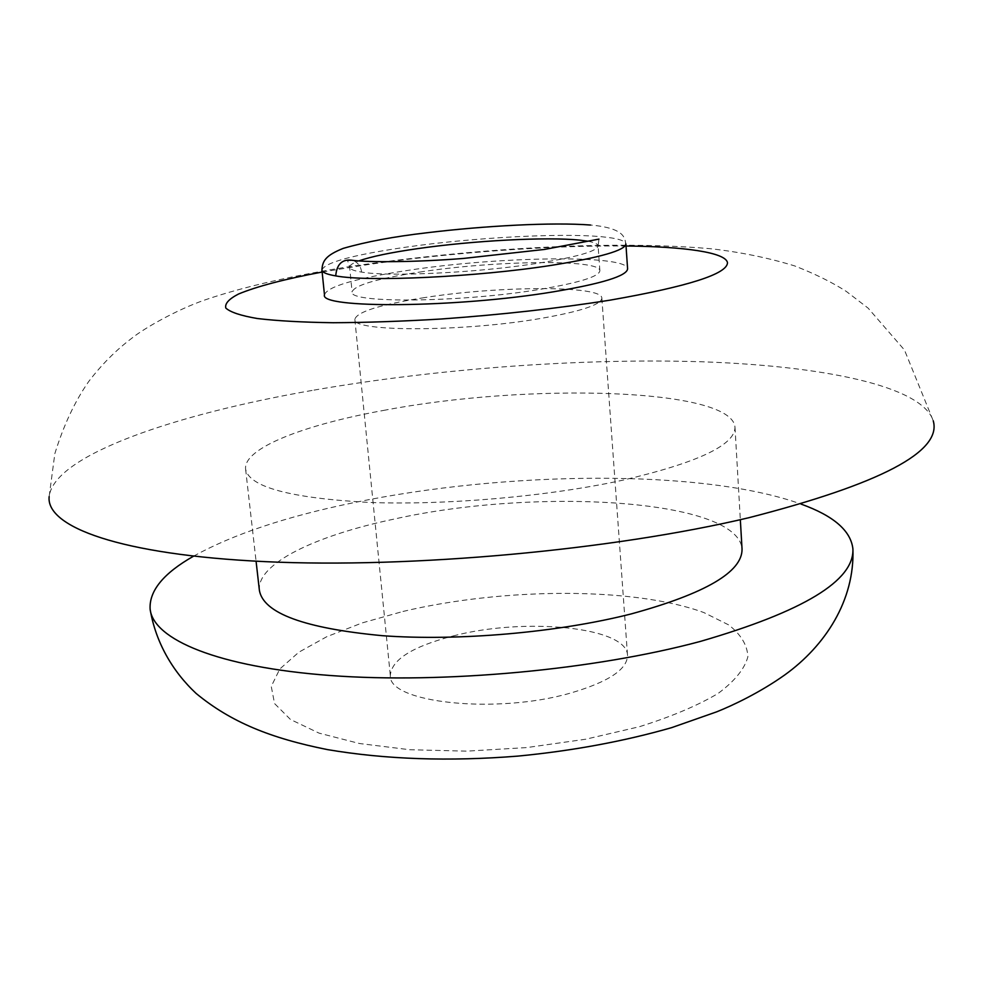 <?xml version="1.0" encoding="UTF-8"?>
<svg xmlns="http://www.w3.org/2000/svg" width="983" height="983" viewBox="0 0 983 983"><rect width="100%" height="100%" fill="white"/><g stroke="black" fill="none" stroke-linecap="round" stroke-linejoin="round"><path stroke-width="0.74" stroke-dasharray="4.92 3.69" d="M324.476 294.839C327.265 286.557 355.133 278.398 408.08 270.35C499.413 256.317 627.928 254.351 627.596 268.851M419.778 272.07C494.916 260.446 600.552 258.934 599.876 270.73C599.2 276.604 578.766 282.883 538.573 289.592C459.626 302.641 347.97 303.391 352.111 291.963C354.199 285.303 376.759 278.668 419.778 272.07M422.149 297.972C497.029 285.82 602.432 285.131 601.854 298.156C601.227 304.644 580.892 311.402 540.847 318.431C462.219 332.119 350.833 331.91 354.838 319.328C356.854 311.98 379.291 304.865 422.149 297.972M453.2 635.94C524.676 617.164 627.007 626.847 627.523 655.268C627.461 669.386 608.428 681.993 570.398 693.101C495.788 714.666 388.064 702.648 390.325 675.604C391.369 659.765 412.332 646.544 453.2 635.94M193.553 556.181C233.229 534.285 286.422 516.493 353.155 502.792C505.987 470.992 702.906 468.694 801.084 504.095M259.401 590.464C256.342 563.787 315.506 535.588 393.986 519.11C535.563 487.335 738.442 498.848 742.042 549.079M314.019 390.104C438.615 368.527 580.314 358.021 701.899 361.781C821.935 365.86 921.857 385.606 933.248 420.81L904.483 350.034L868.149 308.158L846.326 291.435C832.196 282.342 814.944 273.827 794.559 265.877C767.956 257.73 739.892 252.004 710.39 248.699C607.052 239.791 472.393 248.932 353.364 266.024C298.046 274.576 245.32 286.041 204.697 300.024C176.203 309.915 143.469 328.715 131.648 338.349C115.92 350.231 101.618 364.619 88.716 381.502C74.868 401.31 63.576 425.369 54.839 453.667L49.15 496.612C53.979 455.117 175.158 414.212 314.019 390.104M383.407 410.452C527.097 382.78 731.905 387.794 734.989 427.2C735.087 445.152 697.365 462.882 621.809 480.404C547.433 496.513 445.655 505.385 368.969 502.424C290.255 498.123 249.141 487.027 245.603 469.161C243.206 448.223 303.747 424.926 383.407 410.452M322.129 272.045L368.428 264.513C450.853 252.545 551.451 245.209 626.024 245.996M402.981 611.451C504.119 587.502 633.986 586.851 703.816 612.544L728.722 624.93C740.961 634.502 747.338 645.106 747.891 656.755C744.684 668.809 734.78 681.022 718.18 693.396C697.697 705.548 671.414 716.668 639.331 726.732L585.659 739.228L526.765 747.572L466.704 751.147L409.665 749.722L359.446 743.504L319.07 733.134L290.476 719.482L274.552 703.558L271.259 686.417L279.786 669.018L298.844 652.196L326.872 636.652L362.162 622.915L402.981 611.451M321.933 270.018C324.808 262.51 352.811 254.904 405.93 247.175C472.639 237.603 561.207 232.738 602.296 236.805C617.447 238.255 625.311 240.651 625.888 243.968C624.574 239.139 626.269 229.002 594.002 225.353L590.488 225.033M587.945 241.253C594.482 242.432 597.873 243.981 598.094 245.897C597.381 251.218 576.849 257.067 536.521 263.469C476.239 272.844 388.85 276.985 361.584 272.094C353.843 270.853 349.862 269.219 349.641 267.192C349.543 265.275 352.614 263.174 358.856 260.9M361.597 272.094C361.007 266.712 358.217 262.83 353.216 260.434L347.626 260.667L349.641 267.192L352.111 291.963M599.876 270.73L598.094 245.897L598.966 239.115M354.838 319.328L390.325 675.604M601.854 298.156L627.523 655.268M245.603 469.161L256.072 561.195M734.989 427.2L740.334 519.688"/><path stroke-width="1.47" d="M627.596 268.851C626.933 275.94 602.235 283.583 553.503 291.791C456.493 307.962 318.947 308.785 324.476 294.839L321.933 270.018C322.178 272.414 326.774 274.38 335.731 275.891C368.097 282.072 477.001 277.022 551.463 265.336C600.367 257.497 625.176 250.382 625.888 243.968L627.596 268.851M801.084 504.095C833.645 515.805 850.909 530.771 852.912 548.981C854.264 580.695 803.381 611.512 700.277 641.444C594.31 669.939 443.505 683.91 330.632 675.53C217.476 667.138 153.409 639.442 150.129 609.227C148.998 590.943 163.473 573.261 193.553 556.181M740.334 519.688L742.042 549.079C742.423 571.922 705.511 593.523 631.307 613.896C558.246 632.524 458.103 641.297 382.301 635.682C304.46 628.334 263.493 613.257 259.401 590.464L256.072 561.195M933.248 420.81C942.156 451.566 880.731 483.857 748.948 517.697C612.36 550.099 410.685 568.53 265.349 561.649C119.508 554.83 45.796 526.777 49.15 496.612M626.024 245.996C684.573 246.622 725.577 252.385 727.481 262.633C727.494 273.901 688.395 286.409 610.185 300.134C558.135 308.355 501.821 314.646 441.232 319.008C402.366 321.318 366.364 322.559 333.2 322.731C302.604 322.289 277.304 320.888 257.313 318.517C240.786 315.678 230.28 312.189 225.807 308.048C224.689 303.649 228.928 298.967 238.537 294.015C256.882 286.409 284.751 279.086 322.129 272.045M358.856 260.9C371.144 256.588 390.743 252.496 417.615 248.638C472.712 240.675 546.499 236.67 579.601 240.135L587.945 241.253M598.966 239.115L544.631 249.412L463.398 258.443C414.789 262.338 369.792 262.338 353.216 260.434C342.6 258.59 336.764 263.739 335.731 275.891M590.488 225.033C552.692 222.097 484.84 225.734 426.475 232.811C393.925 236.584 366.168 241.781 343.214 248.38C325.778 255.383 322.399 260.839 321.933 270.018M852.912 548.981C854.792 600.232 825.388 645.733 784.741 674.952C759.945 692.585 732.409 705.585 716.632 711.852L671.635 727.653C623.91 741.329 572.696 750.815 517.967 756.099C449.145 761.604 385.594 759.441 327.339 749.587C270.62 738.221 230.919 722.161 196.096 693.42C172.32 671.192 155.597 641.973 150.129 609.239"/></g></svg>
